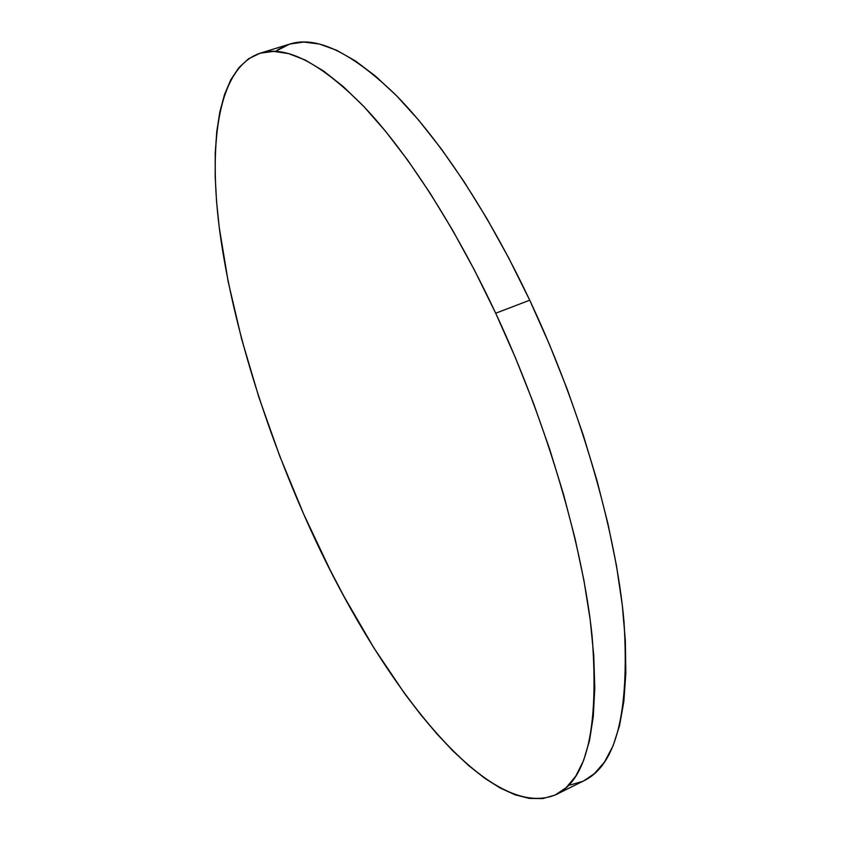 <?xml version="1.0" encoding="UTF-8"?>
<svg xmlns="http://www.w3.org/2000/svg" width="841" height="841" viewBox="0 0 841 841"><rect width="100%" height="100%" fill="white"/><g stroke="black" fill="none" stroke-linecap="round" stroke-linejoin="round"><path stroke-width="1.26" d="M495.696 313.23C546.86 422.634 582.992 546.303 592.127 636.385C599.065 727.034 587.071 779.765 556.153 794.566C486.476 824.453 373.404 673.914 303.675 514.103C261.887 419.123 230.77 316.279 219.259 227.596C208.358 140.016 218.807 67.522 259.848 53.298C285.551 44.899 320.116 62.549 363.575 106.25C406.214 151.149 454.476 225.304 495.696 313.23L529.714 300.205L495.696 313.23L515.428 357.74L533.53 403.333L549.657 449.178L563.565 494.476L575.023 538.44L583.917 580.343L590.161 619.575L593.767 655.57L594.776 687.917L593.315 716.301L589.53 740.532L583.601 760.485L575.749 776.18L566.172 787.66L555.102 795.071L542.76 798.582L529.367 798.414L515.102 794.808L500.174 788.006L484.731 778.261L468.952 765.825L452.963 750.95L436.889 733.878L420.847 714.829L404.931 694.014L373.856 647.875L344.242 596.9L330.145 570.009L303.675 514.103L279.822 456.295L258.996 397.604L241.64 339.081L228.205 281.851L219.207 227.196L216.536 201.283L215.191 176.578L215.233 153.314L216.747 131.732L219.806 112.095L224.463 94.676L230.802 79.769L238.855 67.679L248.652 58.712L260.226 53.183L273.567 51.385L288.621 53.603L305.315 60.068L323.543 70.991L343.139 86.476L363.89 106.586L385.546 131.27L407.811 160.347L430.34 193.546L452.752 230.455L474.671 270.56L495.696 313.23M556.153 794.566L583.917 780.763C616.253 765.226 629.615 712.159 623.99 621.562C616.096 531.596 580.826 408.642 529.714 300.205C488.547 213.046 439.811 139.753 396.332 95.538C352.001 52.531 316.384 35.406 289.483 44.163L275.312 51.438M277.719 49.735L289.872 44.037L303.78 42.05L319.401 44.047L336.652 50.271L355.396 60.909L375.475 76.1L396.668 95.874L418.713 120.2L441.294 148.899L464.064 181.709L486.666 218.218L508.679 257.924L529.714 300.205L549.394 344.347L567.349 389.583L583.265 435.123L596.879 480.158L607.98 523.901L616.464 565.657L622.256 604.774L625.357 640.737L625.841 673.094L623.833 701.552L619.481 725.888L612.994 746.02L604.563 761.904L594.429 773.625L583.864 780.784M582.813 781.289L569.946 785.084M259.869 53.288L289.483 44.163"/></g></svg>
